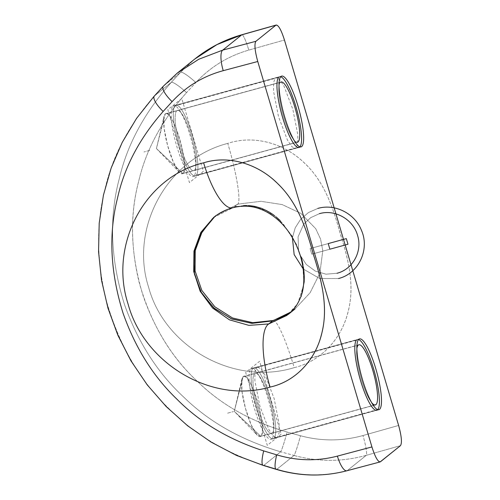<?xml version="1.0" encoding="UTF-8"?>
<svg xmlns="http://www.w3.org/2000/svg" width="500" height="500" viewBox="0 0 500 500"><rect width="100%" height="100%" fill="white"/><g stroke="black" fill="none" stroke-linecap="round" stroke-linejoin="round"><path stroke-width="0.38" stroke-dasharray="2.5 1.88" d="M371.688 402.681A31.194 6.706 -105.3 0 1 360.637 376.65A31.194 6.706 -105.3 0 1 356.85 348.625A31.194 6.706 74.7 0 0 360.637 376.65A31.194 6.706 74.7 0 0 371.688 402.681M298.087 141.862A31.194 6.706 -105.3 0 1 283.594 116.644A31.194 6.706 -105.3 0 1 280.444 82.294A31.194 6.706 74.7 0 0 283.188 115.25A31.194 6.706 74.7 0 0 297.519 142.156L182.325 173.775A31.194 6.706 -105.3 0 1 167.987 146.875A31.194 6.706 -105.3 0 1 165.244 113.912L280.444 82.294L165.244 113.912A31.194 6.706 -105.3 0 1 165.812 113.619A31.194 6.706 -105.3 0 1 180.144 140.525A31.194 6.706 -105.3 0 1 182.887 173.481A31.194 6.706 -105.3 0 1 182.325 173.775M276.169 469.35A18.35 3.762 106.9 0 0 276.962 469.225L263.925 465.269L280.663 451.8L294.056 455.469A18.35 1.238 105.3 0 0 300.481 435.744C321.381 441.356 342.212 441.287 362.962 435.538L398.619 425.45L362.962 435.538C342.212 441.287 321.381 441.356 300.481 435.744L287.087 432.075C251.119 421.5 221.469 404.837 198.137 382.088C173.988 359.85 155.762 331.444 143.456 296.869C130.675 255.969 129.075 217.469 138.663 181.356C145.95 149.925 161.912 120.35 186.537 92.631L195.856 82.537C210.456 66.881 228.106 56.069 248.794 50.1L284.45 40.019L248.794 50.1C228.106 56.069 210.456 66.881 195.856 82.537A18.35 2.963 42.7 0 0 180.556 72.306L171.238 82.4A18.35 2.963 -137.3 0 1 186.537 92.631C161.912 120.35 145.95 149.925 138.663 181.356C130.406 212.763 130.531 246.287 139.031 281.931C150.594 323.181 170.294 356.569 198.137 382.088C221.469 404.837 251.119 421.5 287.087 432.075A18.35 1.238 -74.7 0 1 280.663 451.8C241.562 440.256 209.325 422.094 183.956 397.319C157.7 373.1 137.881 342.175 124.494 304.556C110.581 260.044 108.831 218.156 119.231 178.881C127.144 144.688 144.481 112.531 171.238 82.4A18.35 2.963 -137.3 0 1 186.537 92.631L195.856 82.537A18.35 2.963 42.7 0 0 180.556 72.306L171.238 82.4L154.506 95.875L163.463 86.069L180.556 72.312L194.706 59.081L180.556 72.312L163.463 86.069L177.156 73.213L163.463 86.069L154.506 95.875C128.7 125.237 112.088 156.806 104.663 190.588C96.213 224.331 96.644 260.575 105.95 299.312C118.544 344.188 139.681 380.763 169.363 409.031C194.269 434.212 225.787 452.962 263.925 465.269A18.35 3.762 -73.1 0 1 263.081 465.375M273.094 320.5A56.269 7.531 -105.8 0 1 294.206 367.644C234.412 386.163 164.794 347.537 148.625 287.281C129.375 227.987 167.106 158.912 227.781 143.387C167.106 158.912 129.375 227.987 148.625 287.281C164.794 347.537 234.412 386.163 294.206 367.644C321.763 361.194 342.644 337.3 348.488 310.106C354.963 283.956 347.7 257.038 339.719 231.912C332.731 205.969 323.069 179.037 302.05 160.844C282.35 142.787 253.219 134.956 227.781 143.387A56.269 7.525 -105.8 0 1 237.887 204.119L234.131 207.144L250.375 205.75L266.131 210.381L282.925 223.431L296.456 244.312L302.569 262.731L303.994 284.056L297.681 303.7L287.087 315.312M241.925 34.725A18.35 2.456 -105.8 0 1 248.794 50.1A18.35 2.456 -105.8 0 0 241.906 34.731M276.125 469.331A18.35 3.762 106.9 0 0 276.962 469.225C300.556 476.213 324.019 476.656 347.344 470.562L366.256 455.337C342.281 461.956 318.212 462 294.056 455.469L276.962 469.225C300.556 476.213 324.019 476.656 347.344 470.562L366.256 455.337A18.35 2.456 -105.8 0 0 362.962 435.538A18.35 2.456 -105.8 0 1 366.256 455.337C342.281 461.956 318.212 462 294.056 455.469A18.35 1.238 105.3 0 0 300.481 435.744L287.087 432.075A18.35 1.238 -74.7 0 1 280.663 451.8L294.056 455.469L276.962 469.225L263.925 465.269A18.35 3.762 -73.1 0 1 263.125 465.387M346.863 470.775A18.35 5.412 -104.9 0 0 347.344 470.562L380.462 461.763L347.344 470.562A18.35 5.412 -104.9 0 1 346.819 470.788M366.256 455.337L400.462 445.662L366.256 455.337M280.663 451.8C241.562 440.256 209.325 422.094 183.956 397.319C157.7 373.1 137.881 342.175 124.494 304.556C110.581 260.044 108.831 218.156 119.231 178.881C127.144 144.688 144.481 112.531 171.238 82.4L154.506 95.875C128.7 125.237 112.088 156.806 104.663 190.588C96.213 224.331 96.644 260.575 105.95 299.312C118.544 344.188 139.681 380.763 169.363 409.031C194.269 434.212 225.787 452.962 263.925 465.269L280.663 451.8M232.537 207.825A56.269 16.587 75.1 0 0 234.131 207.144A56.269 16.587 -104.9 0 1 232.506 207.831M213.7 217.4L234.131 207.144L213.637 217.45M216 215.544L237.887 204.119L216.069 215.487M234.131 207.144L237.887 204.119L260.931 201.3L282.2 204.587L300.844 213.363L315.712 228.669L320.562 239.062L322.781 250.606L319.881 273.163L310.1 292.75L295.019 308.969L291.044 311.95L295.019 308.969L310.1 292.75L319.881 273.163L322.781 250.606L320.562 239.062L315.712 228.669L300.844 213.363L282.2 204.587L260.931 201.3L237.887 204.119A56.269 7.525 74.2 0 0 227.781 143.387C254.306 134.562 284.681 143.537 304.469 163.075C324.637 181.806 333.387 208.631 340.419 234.3C348.713 259.919 355.294 287.794 347.431 314.188C340.631 339.706 320.3 361.494 294.206 367.644A56.269 7.531 74.2 0 0 273.156 320.481M288.294 314.375L296.05 306.181L301.156 296.525M303.406 267.238L302.969 264.719M301.112 256.962L292.281 236.25L280.163 220.556M276.094 216.906L274.6 215.719M268.644 211.737L267.15 210.906M261.525 208.363L261.175 208.231M248.431 205.606L246.681 205.55M243.612 205.619L236.806 206.525M374.725 404.988L260.731 436.275A31.194 6.706 -105.3 0 1 260.169 436.575A31.194 6.706 -105.3 0 1 245.831 409.669A31.194 6.706 -105.3 0 1 243.088 376.712L358.288 345.087L243.088 376.712A31.194 6.706 -105.3 0 1 243.656 376.413A31.194 6.706 -105.3 0 1 257.987 403.319A31.194 6.706 -105.3 0 1 260.731 436.275L374.725 404.988M243.088 376.712L234.262 411.337L260.731 436.275C268.594 432.231 249.862 368.975 243.088 376.712L241.856 379.156L241.919 391.031L245.444 408.269L251.213 424.894L257.225 435.131L260.731 436.275L234.262 411.337L243.088 376.712M296.881 142.194L182.887 173.481L296.881 142.194M179.381 172.338L156.419 148.544L182.887 173.481C190.756 169.438 172.019 106.181 165.244 113.912L156.419 148.544L165.244 113.912L164.013 116.363L164.075 128.238L167.6 145.475L173.369 162.094L179.381 172.338L182.887 173.481L156.419 148.544L164.013 116.363M359.244 339L251.419 368.594A36.694 7.894 -105.3 0 0 253.894 406.525A36.694 7.894 -105.3 0 0 271.069 439.288A36.694 7.894 -105.3 0 0 272.137 438.537L379.963 408.938M251.088 368.831L256.625 367.312L254.887 371.825L254.887 380.712L259.856 406.087L268.781 429.394L273.194 435.975L276.719 437.738L271.85 438.913L277.387 437.388L279.125 432.881L279.119 423.988L274.156 398.619L265.231 375.312L260.819 368.725L257.294 366.962L251.088 368.831M273.144 438.719A36.694 7.894 -105.3 0 1 256.281 407.069A36.694 7.894 -105.3 0 1 253.05 368.294A36.694 7.894 74.7 0 0 256.756 408.706A36.694 7.894 74.7 0 0 273.812 438.369A36.694 7.894 74.7 0 0 270.106 397.962A36.694 7.894 74.7 0 0 253.05 368.294A36.694 7.894 74.7 0 0 256.756 408.706A36.694 7.894 74.7 0 0 273.812 438.369A36.694 7.894 -105.3 0 1 256.756 408.706A36.694 7.894 -105.3 0 1 253.05 368.294A36.694 7.894 -105.3 0 1 270.106 397.962A36.694 7.894 -105.3 0 1 273.812 438.369L377.488 409.913A36.694 7.894 74.7 0 0 377.769 409.644A36.694 7.894 74.7 0 1 377.488 409.913L273.812 438.369A36.694 7.894 74.7 0 0 270.106 397.962A36.694 7.894 74.7 0 0 253.05 368.294L356.731 339.837L253.05 368.294A36.694 7.894 -105.3 0 1 270.106 397.962A36.694 7.894 -105.3 0 1 273.812 438.369A36.694 7.894 -105.3 0 0 270.581 399.6A36.694 7.894 -105.3 0 0 253.719 367.944M379.119 409.613L271.294 439.206A36.694 7.894 -105.3 0 0 268.819 401.275A36.694 7.894 -105.3 0 0 251.644 368.512A36.694 7.894 -105.3 0 0 250.581 369.269L358.406 339.669M281.175 434.181L267.275 445.369L245.688 372.488L259.587 361.294L281.175 434.181M272.25 433.119A31.194 6.706 -105.3 0 1 257.756 407.9A31.194 6.706 -105.3 0 1 254.606 373.55A31.194 6.706 -105.3 0 1 269.1 398.769A31.194 6.706 -105.3 0 1 272.25 433.119A31.194 6.706 -105.3 0 1 257.756 407.9A31.194 6.706 -105.3 0 1 254.606 373.55A31.194 6.706 -105.3 0 1 269.1 398.769A31.194 6.706 -105.3 0 1 272.25 433.119A31.194 6.706 -105.3 0 1 257.756 407.9A31.194 6.706 -105.3 0 1 254.606 373.55A31.194 6.706 -105.3 0 1 269.1 398.769A31.194 6.706 -105.3 0 1 272.25 433.119M281.4 76.2L173.575 105.8A36.694 7.894 74.7 0 0 176.05 143.731A36.694 7.894 74.7 0 0 193.225 176.494A36.694 7.894 74.7 0 0 194.294 175.738L302.119 146.144M301.606 146.581L295.4 148.444L291.875 146.688L287.462 140.1L278.538 116.794L273.575 91.419L273.575 82.531L275.312 78.019L280.85 76.5L275.975 77.675L279.5 79.431L283.919 86.019L292.838 109.325L297.806 134.7L297.806 143.588L296.069 148.1L301.606 146.581M301.275 146.819L193.45 176.412A36.694 7.894 74.7 0 0 190.975 138.481A36.694 7.894 74.7 0 0 173.8 105.719A36.694 7.894 74.7 0 0 172.738 106.475L280.562 76.875M181.744 98.5L167.844 109.688L189.431 182.575L203.331 171.381L181.744 98.5M195.969 175.575A36.694 7.894 -105.3 0 1 178.912 145.906A36.694 7.894 -105.3 0 1 175.206 105.5A36.694 7.894 -105.3 0 1 192.262 135.162A36.694 7.894 -105.3 0 1 195.969 175.575A36.694 7.894 -105.3 0 1 178.912 145.906A36.694 7.894 -105.3 0 1 175.206 105.5A36.694 7.894 -105.3 0 1 192.262 135.162A36.694 7.894 -105.3 0 1 195.969 175.575A36.694 7.894 -105.3 0 1 178.912 145.906A36.694 7.894 -105.3 0 1 175.206 105.5L278.888 77.038L175.206 105.5A36.694 7.894 -105.3 0 1 192.262 135.162A36.694 7.894 -105.3 0 1 195.969 175.575L299.644 147.119L195.969 175.575A36.694 7.894 -105.3 0 1 178.912 145.906A36.694 7.894 -105.3 0 1 175.206 105.5A36.694 7.894 -105.3 0 1 192.262 135.162A36.694 7.894 -105.3 0 1 195.969 175.575L299.644 147.119A36.694 7.894 74.7 0 0 299.925 146.85A36.694 7.894 74.7 0 1 299.644 147.119M176.762 110.75A31.194 6.706 74.7 0 0 179.913 145.1A31.194 6.706 74.7 0 0 194.406 170.319A31.194 6.706 74.7 0 0 191.256 135.969A31.194 6.706 74.7 0 0 176.762 110.75A31.194 6.706 74.7 0 0 179.913 145.1A31.194 6.706 74.7 0 0 194.406 170.319A31.194 6.706 74.7 0 0 191.256 135.969A31.194 6.706 74.7 0 0 176.762 110.75A31.194 6.706 74.7 0 0 179.913 145.1A31.194 6.706 74.7 0 0 194.406 170.319A31.194 6.706 74.7 0 0 191.256 135.969A31.194 6.706 74.7 0 0 176.762 110.75M356.731 339.837A36.694 7.894 74.7 0 1 358.525 339.531A36.694 7.894 74.7 0 0 356.731 339.837L253.05 368.294A36.694 7.894 74.7 0 0 256.756 408.706A36.694 7.894 74.7 0 0 273.812 438.369L377.488 409.913M227.619 413.162L233.375 411.581L227.619 413.162M250.975 368.862L358.8 339.263L250.975 368.862M329.881 249.206L311.788 254.169L310.125 248.556L328.219 243.588L310.125 248.556L328.219 243.588L310.125 248.556L311.788 254.169L310.125 248.556L311.788 254.169L329.881 249.206M338.562 278.512L319.762 278.531L303.25 269.019L319.762 278.531L338.562 278.512L319.762 278.531L303.25 269.019L319.762 278.531L338.562 278.512M292.413 237.75L295.212 227.838L300.706 219.2L308.45 212.556L317.806 208.438L308.45 212.556L300.706 219.2L295.212 227.838L292.413 237.75L295.212 227.838L300.706 219.2L308.45 212.556L317.806 208.438L308.45 212.556L300.706 219.2L295.212 227.838L292.413 237.75M319.363 213.694L310.65 217.688L303.688 224.244L298.069 236.825L298.594 250.763L298.069 236.825L303.688 224.244L298.069 236.825L298.594 250.763L298.069 236.825L303.688 224.244L310.65 217.688L319.363 213.694L310.65 217.688L303.688 224.244L310.65 217.688L319.363 213.694M300.075 255.037L306.256 264.438L315.294 271.106L326.012 274.181L337.006 273.263L326.012 274.181L315.294 271.106L306.256 264.438L300.075 255.037L306.256 264.438L315.294 271.106L326.012 274.181L337.006 273.263L326.012 274.181L315.294 271.106L306.256 264.438L300.075 255.037M278.888 77.038A36.694 7.894 74.7 0 1 280.681 76.737A36.694 7.894 74.7 0 0 278.888 77.038L175.206 105.5M149.775 150.369L144.012 151.95L149.775 150.369M301.719 146.55L193.894 176.144L301.719 146.55M216.15 215.431L214.931 216.438M291.075 311.919L295.019 308.969M375.363 404.95L260.169 436.575M358.85 344.794L243.656 376.413M241.856 379.156L234.262 411.337L257.225 435.131M281.006 82L165.812 113.619M271.069 439.288L378.894 409.694M276.719 437.738L271.181 439.256M251.644 368.512L359.469 338.919M257.294 366.962L251.756 368.481M301.05 146.894L193.225 176.494M295.4 148.444L300.944 146.925M281.625 76.119L173.8 105.719M275.975 77.675L281.512 76.15"/><path stroke-width="0.75" d="M346.819 470.788A18.35 5.412 -104.9 0 1 337.394 456.112L371.925 446.938C375.006 456.662 377.738 461.662 380.119 461.938L400.462 445.662C402.175 442.969 401.562 436.231 398.619 425.45L284.45 40.019C281.1 29.556 278.256 24.619 275.912 25.194L255.912 41.288C254.2 43.981 254.812 50.719 257.756 61.5L371.925 446.938C375.275 457.394 378.119 462.337 380.462 461.763L400.462 445.662C402.175 442.969 401.562 436.231 398.619 425.45L284.45 40.019C281.356 30.269 278.625 25.269 276.238 25.019L241.706 34.869L222.794 50.094L198.731 59.275L177.156 73.213L198.731 59.275L222.794 50.094L255.912 41.288L275.912 25.194L241.706 34.869A18.35 2.456 -105.8 0 1 241.906 34.731C224.519 39.688 208.787 47.8 194.719 59.075L177.162 73.2L163.325 86.206A18.35 5.494 42.4 0 0 172.113 101.65C186.156 86.444 203.188 76.125 223.225 70.681A18.35 5.412 -104.9 0 1 222.794 50.094L255.912 41.288C254.2 43.981 254.812 50.719 257.756 61.5L223.225 70.681L257.756 61.5L371.925 446.938L337.394 456.112C317.294 461.344 297.075 460.925 276.737 454.856L263.7 450.9C228.694 439.562 199.756 422.312 176.894 399.156C153.262 376.5 135.325 347.863 123.081 313.244C110.325 272.325 108.444 234.05 117.444 198.419C124.244 167.394 139.481 138.406 163.15 111.456L172.113 101.65L163.15 111.456A18.35 5.494 -137.6 0 1 154.506 95.875M375.931 404.656A31.194 6.706 -105.3 0 1 371.688 402.681A31.194 6.706 74.7 0 0 375.363 404.95A31.194 6.706 74.7 0 0 375.931 404.656L374.725 404.988L375.931 404.656A31.194 6.706 74.7 0 0 373.188 371.7A31.194 6.706 74.7 0 0 358.85 344.794A31.194 6.706 74.7 0 0 358.288 345.087A31.194 6.706 -105.3 0 1 372.781 370.306A31.194 6.706 -105.3 0 1 375.931 404.656M356.85 348.625A31.194 6.706 -105.3 0 1 358.288 345.087A31.194 6.706 74.7 0 0 356.85 348.625M280.444 82.294A31.194 6.706 -105.3 0 1 294.938 107.513A31.194 6.706 -105.3 0 1 298.087 141.862L296.881 142.194L298.087 141.862A31.194 6.706 74.7 0 0 295.344 108.906A31.194 6.706 74.7 0 0 281.006 82A31.194 6.706 74.7 0 0 280.444 82.294M241.706 34.869L216.956 44.612L194.706 59.088L216.956 44.612L241.706 34.869L222.794 50.094A18.35 5.412 -104.9 0 0 223.225 70.681C203.188 76.125 186.156 86.444 172.113 101.65A18.35 5.494 42.4 0 1 163.312 86.219L154.362 96.006A18.35 5.494 -137.6 0 0 163.15 111.456C139.481 138.406 124.244 167.394 117.444 198.419C108.444 234.05 110.325 272.325 123.081 313.244C135.325 347.863 153.262 376.5 176.894 399.156C199.756 422.312 228.694 439.562 263.7 450.9L276.737 454.856A18.35 3.762 106.9 0 0 276.163 469.344A18.35 3.762 106.9 0 0 276.169 469.35L263.125 465.387A18.35 3.762 -73.1 0 1 263.7 450.9A18.35 3.762 -73.1 0 0 263.081 465.375M287.087 315.312L268.731 323.938A56.269 16.587 75.1 0 0 270.056 387.081C295.331 381.587 314.887 360.431 321.262 335.256C328.669 309.237 322.056 281.419 313.788 255.787C306.744 230.162 298.038 203.344 278.344 184.262C258.962 164.344 229.344 154.669 203.631 162.825C144.856 176.819 108.825 244.531 128.025 303.863C144.244 364.081 212.162 404.075 270.056 387.081C296.75 381.325 316.812 358.094 322.256 331.231C328.319 305.425 321.05 278.531 313.081 253.4C306.075 227.494 296.488 200.544 275.969 181.981C256.681 163.531 228.294 155.037 203.631 162.825A56.269 16.587 75.1 0 0 232.537 207.825M276.163 469.344C299.819 476.4 323.381 476.881 346.863 470.775A18.35 5.412 -104.9 0 1 337.394 456.112C317.294 461.344 297.075 460.925 276.737 454.856A18.35 3.762 106.9 0 0 276.125 469.331M232.506 207.831A56.269 16.587 -104.9 0 1 203.631 162.825C144.856 176.819 108.825 244.531 128.025 303.863C144.244 364.081 212.162 404.075 270.056 387.081A56.269 16.587 -104.9 0 1 268.731 323.938L248.925 325.375L229.438 319.831L212.531 307.987L200.156 291.231L193.719 271.506L193.975 251.075L200.894 232.319L213.7 217.4M213.637 217.45L200.856 232.381L193.962 251.137L193.725 271.556L200.175 291.275L212.556 308.012L229.456 319.844L248.938 325.375L268.731 323.938L272.481 320.919L252.087 323.344L232.062 319.069L214.594 308.594L201.594 293.087L194.456 274.225L193.969 254.088L200.188 234.869L212.456 218.65M273.081 320.5L252.763 322.681L232.556 317.981L214.856 306.812L201.844 290.456L195.075 270.925L195.244 250.588L202.15 231.756L214.931 216.438L201.581 232.338L194.375 251.656L194.1 272.213L200.781 291.656L213.663 307.781L231.287 318.762L251.675 323.319L272.481 320.919A56.269 7.531 -105.8 0 1 273.081 320.5A56.269 7.531 -105.8 0 1 273.094 320.5L284.319 316.025L291.075 311.919M272.481 320.919L291.044 311.95L272.481 320.919L268.731 323.938L288.294 314.375C293.475 310.269 297.425 304.913 300.163 298.325C306.481 284.95 304.869 259.7 293.488 239.644C285.206 224.294 271.625 211.844 255.7 207.6C248.181 205.625 240.506 205.694 232.675 207.794C225.644 209.681 219.344 212.862 213.775 217.338L216.15 215.431M301.156 296.525L304.163 281.956M304.169 281.938L304.275 276.8M304.269 276.75L304.019 272.162M303.994 271.925L303.406 267.238M302.969 264.719L302.206 261.131M302.194 261.075L301.137 257.056M280.163 220.556L276.094 216.906M274.531 215.669L272.569 214.231M272.531 214.206L268.644 211.737M267.15 210.906L261.525 208.363M261.175 208.231L255.644 206.6M255.569 206.588L253.506 206.175M253.463 206.169L250.45 205.763M250.413 205.756L248.431 205.606M246.681 205.55L245.037 205.556M244.781 205.569L243.612 205.619M236.806 206.525L234.131 207.144M297.519 142.156A31.194 6.706 74.7 0 0 298.087 141.862M379.963 408.938A36.694 7.894 -105.3 0 1 378.894 409.694A36.694 7.894 -105.3 0 1 361.719 376.931A36.694 7.894 -105.3 0 1 359.244 339M358.406 339.669A36.694 7.894 -105.3 0 1 359.469 338.919A36.694 7.894 -105.3 0 1 376.644 371.681A36.694 7.894 -105.3 0 1 379.119 409.613M281.4 76.2A36.694 7.894 74.7 0 0 283.875 114.131A36.694 7.894 74.7 0 0 301.05 146.894A36.694 7.894 74.7 0 0 302.119 146.144M278.888 77.038A36.694 7.894 74.7 0 0 282.594 117.45A36.694 7.894 74.7 0 0 299.644 147.119A36.694 7.894 74.7 0 1 282.594 117.45A36.694 7.894 74.7 0 1 278.888 77.038A36.694 7.894 74.7 0 0 282.113 115.812A36.694 7.894 74.7 0 0 298.975 147.463M301.275 146.819A36.694 7.894 74.7 0 0 298.8 108.881A36.694 7.894 74.7 0 0 281.625 76.119A36.694 7.894 74.7 0 0 280.562 76.875M299.925 146.85A36.694 7.894 74.7 0 0 296.875 109.987A36.694 7.894 74.7 0 0 280.681 76.737A36.694 7.894 74.7 0 1 296.875 109.987A36.694 7.894 74.7 0 1 299.925 146.85A36.694 7.894 74.7 0 0 297.362 111.794A36.694 7.894 74.7 0 0 281.625 77.2M356.731 339.837A36.694 7.894 74.7 0 0 360.438 380.244A36.694 7.894 74.7 0 0 377.488 409.913A36.694 7.894 74.7 0 1 360.438 380.244A36.694 7.894 74.7 0 1 356.731 339.837M377.769 409.644A36.694 7.894 74.7 0 0 374.719 372.788A36.694 7.894 74.7 0 0 358.525 339.531A36.694 7.894 74.7 0 1 374.719 372.788A36.694 7.894 74.7 0 1 377.769 409.644M328.219 243.588L329.881 249.206L328.219 243.588L329.881 249.206L328.219 243.588L346.312 238.619L347.981 244.237L329.881 249.206L328.219 243.588L346.312 238.619L347.981 244.237L329.881 249.206L328.219 243.588L329.881 249.206L328.219 243.588L346.312 238.619L347.981 244.237L329.881 249.206L347.981 244.237L346.312 238.619L328.219 243.588M303.25 269.019L294.15 254.587L292.413 237.75L294.15 254.587L303.25 269.019L294.15 254.587L292.413 237.75L294.15 254.587L303.25 269.019M317.806 208.438C334.85 203.344 354.913 213.431 361.469 230.381C370.025 249.556 358.55 273.681 338.562 278.512C358.55 273.681 370.025 249.556 361.469 230.381C354.913 213.431 334.85 203.344 317.806 208.438C334.85 203.344 354.913 213.431 361.469 230.381C370.025 249.556 358.55 273.681 338.562 278.512C358.55 273.681 370.025 249.556 361.469 230.381C354.913 213.431 334.85 203.344 317.806 208.438M298.594 250.763L300.075 255.037L298.594 250.763M337.006 273.263C352.825 269.363 362.681 251.219 357.562 235.413C353.25 219.387 334.938 208.975 319.363 213.694C334.938 208.975 353.25 219.387 357.562 235.413C362.681 251.219 352.825 269.363 337.006 273.263C352.825 269.363 362.681 251.219 357.562 235.413C353.25 219.387 334.938 208.975 319.363 213.694C334.938 208.975 353.25 219.387 357.562 235.413C362.681 251.219 352.825 269.363 337.006 273.263M241.906 34.731L276.238 25.019M263.125 465.387L236.494 455.431L211.188 442.156L187.625 425.781L166.181 406.569L147.2 384.831L131.006 360.919L117.85 335.219L107.963 308.156L101.494 280.156L98.556 251.688L99.2 223.212L103.419 195.188L111.15 168.081L122.256 142.331L136.569 118.369L153.844 96.575M346.863 470.775L380.119 461.938M295.019 308.969L288.294 314.375"/></g></svg>
